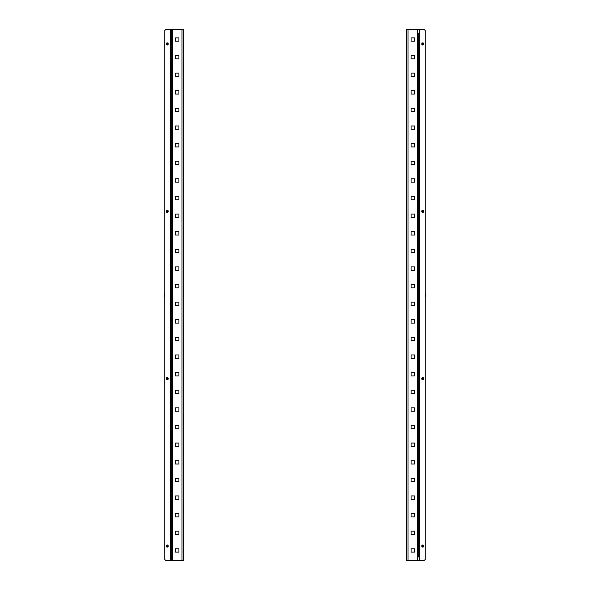 <?xml version="1.0" encoding="UTF-8"?>
<svg xmlns="http://www.w3.org/2000/svg" width="590" height="590" viewBox="0 0 590 590"><rect width="100%" height="100%" fill="white"/><g stroke="black" fill="none" stroke-linecap="round" stroke-linejoin="round"><path stroke-width="0.89" d="M418.214 553.014L418.214 36.787M418.214 295.376L418.214 294.624M423.849 43.948A1.055 1.055 0 0 0 422.794 42.893A1.055 1.055 0 0 0 421.732 43.948A1.055 1.055 0 0 0 422.794 45.002A1.055 1.055 0 0 0 423.849 43.948M423.849 211.316A1.055 1.055 0 0 0 422.794 210.261A1.055 1.055 0 0 0 421.732 211.316A1.055 1.055 0 0 0 422.794 212.37A1.055 1.055 0 0 0 423.849 211.316M423.849 378.684A1.055 1.055 0 0 0 422.794 377.63A1.055 1.055 0 0 0 421.732 378.684A1.055 1.055 0 0 0 422.794 379.739A1.055 1.055 0 0 0 423.849 378.684M423.849 546.052A1.055 1.055 0 0 0 422.794 544.998A1.055 1.055 0 0 0 421.732 546.052A1.055 1.055 0 0 0 422.794 547.107A1.055 1.055 0 0 0 423.849 546.052M418.214 33.114L418.214 557.041M418.214 553.494L418.214 556.562M418.214 36.484L418.214 33.416M417.506 560.5L406.584 560.5L406.584 29.5L417.506 29.5L417.506 560.5L424.203 560.5L425.257 559.445L425.257 30.555L424.203 29.5L419.623 29.5L419.623 560.5M414.423 41.219L414.423 37.871L411.075 37.871L411.075 41.219L414.423 41.219M414.423 58.83L414.423 55.489L411.075 55.489L411.075 58.83L414.423 58.83M414.423 76.449L414.423 73.101L411.075 73.101L411.075 76.449L414.423 76.449M414.423 94.068L414.423 90.72L411.075 90.72L411.075 94.068L414.423 94.068M414.423 111.687L414.423 108.339L411.075 108.339L411.075 111.687L414.423 111.687M414.423 129.306L414.423 125.958L411.075 125.958L411.075 129.306L414.423 129.306M414.423 146.925L414.423 143.577L411.075 143.577L411.075 146.925L414.423 146.925M414.423 164.544L414.423 161.195L411.075 161.195L411.075 164.544L414.423 164.544M414.423 182.155L414.423 178.814L411.075 178.814L411.075 182.155L414.423 182.155M414.423 199.774L414.423 196.426L411.075 196.426L411.075 199.774L414.423 199.774M414.423 217.393L414.423 214.045L411.075 214.045L411.075 217.393L414.423 217.393M414.423 235.012L414.423 231.664L411.075 231.664L411.075 235.012L414.423 235.012M414.423 252.631L414.423 249.282L411.075 249.282L411.075 252.631L414.423 252.631M414.423 270.25L414.423 266.901L411.075 266.901L411.075 270.25L414.423 270.25M414.423 287.868L414.423 284.52L411.075 284.52L411.075 287.868L414.423 287.868M414.423 305.48L414.423 302.132L411.075 302.132L411.075 305.48L414.423 305.48M414.423 323.099L414.423 319.751L411.075 319.751L411.075 323.099L414.423 323.099M414.423 340.718L414.423 337.369L411.075 337.369L411.075 340.718L414.423 340.718M414.423 358.337L414.423 354.988L411.075 354.988L411.075 358.337L414.423 358.337M414.423 375.955L414.423 372.607L411.075 372.607L411.075 375.955L414.423 375.955M414.423 393.574L414.423 390.226L411.075 390.226L411.075 393.574L414.423 393.574M414.423 411.186L414.423 407.845L411.075 407.845L411.075 411.186L414.423 411.186M414.423 428.805L414.423 425.456L411.075 425.456L411.075 428.805L414.423 428.805M414.423 446.424L414.423 443.075L411.075 443.075L411.075 446.424L414.423 446.424M414.423 464.042L414.423 460.694L411.075 460.694L411.075 464.042L414.423 464.042M414.423 481.661L414.423 478.313L411.075 478.313L411.075 481.661L414.423 481.661M414.423 499.28L414.423 495.932L411.075 495.932L411.075 499.28L414.423 499.28M414.423 516.899L414.423 513.551L411.075 513.551L411.075 516.899L414.423 516.899M414.423 534.51L414.423 531.17L411.075 531.17L411.075 534.51L414.423 534.51M414.423 552.129L414.423 548.781L411.075 548.781L411.075 552.129L414.423 552.129M417.506 29.5L419.623 29.5M425.611 293.591L425.611 296.409L425.257 293.591M423.141 546.731L423.296 545.529L422.086 545.883L423.141 546.731M423.251 546.805L423.384 546.701A0.878 0.878 0 0 1 422.86 546.93L423.251 546.805M422.049 545.58A0.878 0.878 0 0 1 422.086 545.529L421.931 546.244A0.878 0.878 0 0 1 421.998 545.676L422.086 545.883M422.064 546.06L422.993 546.753M423.502 546.576L423.06 545.212L422.086 545.529M423.148 545.418L423.06 545.212A0.878 0.878 0 0 1 423.517 545.551L423.296 545.529M423.141 379.363L423.296 378.161L422.086 378.515L423.141 379.363M423.251 379.436L423.384 379.333A0.878 0.878 0 0 1 422.86 379.562L423.251 379.436M422.049 378.205A0.878 0.878 0 0 1 422.086 378.161L421.931 378.876A0.878 0.878 0 0 1 421.998 378.308L422.086 378.515M422.064 378.692L422.993 379.385M423.502 379.208L423.06 377.843L422.086 378.161M423.148 378.05L423.06 377.843A0.878 0.878 0 0 1 423.517 378.183L423.296 378.161M423.141 211.994L423.296 210.792L422.086 211.146L423.141 211.994M423.251 212.068L423.384 211.965A0.878 0.878 0 0 1 422.86 212.194L423.251 212.068M422.049 210.837A0.878 0.878 0 0 1 422.086 210.792L421.931 211.5A0.878 0.878 0 0 1 421.998 210.94L422.086 211.146M422.064 211.323L422.993 212.017M423.502 211.84L423.06 210.475L422.086 210.792M423.148 210.682L423.06 210.475A0.878 0.878 0 0 1 423.517 210.814L423.296 210.792M423.141 44.626L423.296 43.424L422.086 43.771L423.141 44.626M423.251 44.7L423.384 44.597A0.878 0.878 0 0 1 422.86 44.825L423.251 44.7M422.049 43.468A0.878 0.878 0 0 1 422.086 43.424L421.931 44.132A0.878 0.878 0 0 1 421.998 43.572L422.086 43.771M422.064 43.955L422.993 44.648M423.502 44.471L423.06 43.107L422.086 43.424M423.148 43.313L423.06 43.107A0.878 0.878 0 0 1 423.517 43.446L423.296 43.424M167.958 545.912L166.852 545.418L166.837 546.679L167.958 545.912M168.061 545.839L168.003 545.676A0.878 0.878 0 0 1 168.069 546.244L168.061 545.839M166.535 546.62A0.878 0.878 0 0 1 166.498 546.576L167.14 546.93A0.878 0.878 0 0 1 166.616 546.701L166.837 546.679M167.007 546.753L167.936 546.06M167.914 545.529L166.941 545.212L166.498 546.576M166.704 545.529L166.483 545.551A0.878 0.878 0 0 1 166.941 545.212L166.852 545.418M167.958 378.544L166.852 378.05L166.837 379.311L167.958 378.544M168.061 378.47L168.003 378.308A0.878 0.878 0 0 1 168.069 378.876L168.061 378.47M166.535 379.252A0.878 0.878 0 0 1 166.498 379.208L167.14 379.562A0.878 0.878 0 0 1 166.616 379.333L166.837 379.311M167.007 379.385L167.936 378.692M167.914 378.161L166.941 377.843L166.498 379.208M166.704 378.161L166.483 378.183A0.878 0.878 0 0 1 166.941 377.843L166.852 378.05M167.958 211.176L166.852 210.682L166.837 211.943L167.958 211.176M168.061 211.102L168.003 210.94A0.878 0.878 0 0 1 168.069 211.5L168.061 211.102M166.535 211.884A0.878 0.878 0 0 1 166.498 211.84L167.14 212.194A0.878 0.878 0 0 1 166.616 211.965L166.837 211.943M167.007 212.017L167.936 211.323M167.914 210.792L166.941 210.475L166.498 211.84M166.704 210.792L166.483 210.814A0.878 0.878 0 0 1 166.941 210.475L166.852 210.682M167.958 43.808L166.852 43.313L166.837 44.575L167.958 43.808M168.061 43.734L168.003 43.572A0.878 0.878 0 0 1 168.069 44.132L168.061 43.734M166.535 44.516A0.878 0.878 0 0 1 166.498 44.471L167.14 44.825A0.878 0.878 0 0 1 166.616 44.597L166.837 44.575M167.007 44.648L167.936 43.955M167.914 43.424L166.941 43.107L166.498 44.471M166.704 43.424L166.483 43.446A0.878 0.878 0 0 1 166.941 43.107L166.852 43.313M171.786 32.937L171.609 33.46M171.786 294.624L171.786 295.376M166.151 546.052A1.055 1.055 0 0 0 167.206 547.107A1.055 1.055 0 0 0 168.268 546.052A1.055 1.055 0 0 0 167.206 544.998A1.055 1.055 0 0 0 166.151 546.052M166.151 378.684A1.055 1.055 0 0 0 167.206 379.739A1.055 1.055 0 0 0 168.268 378.684A1.055 1.055 0 0 0 167.206 377.63A1.055 1.055 0 0 0 166.151 378.684M166.151 211.316A1.055 1.055 0 0 0 167.206 212.37A1.055 1.055 0 0 0 168.268 211.316A1.055 1.055 0 0 0 167.206 210.261A1.055 1.055 0 0 0 166.151 211.316M166.151 43.948A1.055 1.055 0 0 0 167.206 45.002A1.055 1.055 0 0 0 168.268 43.948A1.055 1.055 0 0 0 167.206 42.893A1.055 1.055 0 0 0 166.151 43.948M170.377 560.5L171.786 560.5L171.786 29.5L165.797 29.5L164.743 30.555L164.743 559.445L165.797 560.5L170.377 560.5L170.377 29.5M172.494 29.5L183.416 29.5L183.416 560.5L172.494 560.5L172.494 29.5L171.786 29.5M175.577 548.781L175.577 552.129L178.925 552.129L178.925 548.781L175.577 548.781M175.577 531.17L175.577 534.51L178.925 534.51L178.925 531.17L175.577 531.17M175.577 513.551L175.577 516.899L178.925 516.899L178.925 513.551L175.577 513.551M175.577 495.932L175.577 499.28L178.925 499.28L178.925 495.932L175.577 495.932M175.577 478.313L175.577 481.661L178.925 481.661L178.925 478.313L175.577 478.313M175.577 460.694L175.577 464.042L178.925 464.042L178.925 460.694L175.577 460.694M175.577 443.075L175.577 446.424L178.925 446.424L178.925 443.075L175.577 443.075M175.577 425.456L175.577 428.805L178.925 428.805L178.925 425.456L175.577 425.456M175.577 407.845L175.577 411.186L178.925 411.186L178.925 407.845L175.577 407.845M175.577 390.226L175.577 393.574L178.925 393.574L178.925 390.226L175.577 390.226M175.577 372.607L175.577 375.955L178.925 375.955L178.925 372.607L175.577 372.607M175.577 354.988L175.577 358.337L178.925 358.337L178.925 354.988L175.577 354.988M175.577 337.369L175.577 340.718L178.925 340.718L178.925 337.369L175.577 337.369M175.577 319.751L175.577 323.099L178.925 323.099L178.925 319.751L175.577 319.751M175.577 302.132L175.577 305.48L178.925 305.48L178.925 302.132L175.577 302.132M175.577 284.52L175.577 287.868L178.925 287.868L178.925 284.52L175.577 284.52M175.577 266.901L175.577 270.25L178.925 270.25L178.925 266.901L175.577 266.901M175.577 249.282L175.577 252.631L178.925 252.631L178.925 249.282L175.577 249.282M175.577 231.664L175.577 235.012L178.925 235.012L178.925 231.664L175.577 231.664M175.577 214.045L175.577 217.393L178.925 217.393L178.925 214.045L175.577 214.045M175.577 196.426L175.577 199.774L178.925 199.774L178.925 196.426L175.577 196.426M175.577 178.814L175.577 182.155L178.925 182.155L178.925 178.814L175.577 178.814M175.577 161.195L175.577 164.544L178.925 164.544L178.925 161.195L175.577 161.195M175.577 143.577L175.577 146.925L178.925 146.925L178.925 143.577L175.577 143.577M175.577 125.958L175.577 129.306L178.925 129.306L178.925 125.958L175.577 125.958M175.577 108.339L175.577 111.687L178.925 111.687L178.925 108.339L175.577 108.339M175.577 90.72L175.577 94.068L178.925 94.068L178.925 90.72L175.577 90.72M175.577 73.101L175.577 76.449L178.925 76.449L178.925 73.101L175.577 73.101M175.577 55.489L175.577 58.83L178.925 58.83L178.925 55.489L175.577 55.489M175.577 37.871L175.577 41.219L178.925 41.219L178.925 37.871L175.577 37.871M171.786 560.5L172.494 560.5M164.389 296.409L164.389 293.591L164.743 296.409M407.992 29.5L407.992 560.5M182.008 560.5L182.008 29.5"/></g></svg>

